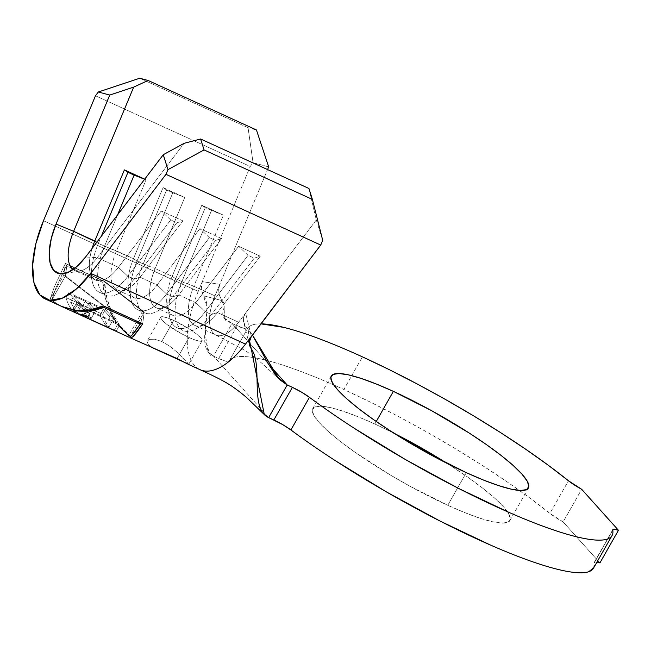 <?xml version="1.0" encoding="UTF-8"?>
<svg xmlns="http://www.w3.org/2000/svg" width="651" height="651" viewBox="0 0 651 651"><rect width="100%" height="100%" fill="white"/><g stroke="black" fill="none" stroke-linecap="round" stroke-linejoin="round"><path stroke-width="0.49" stroke-dasharray="3.25 2.44" d="M202.087 340.733L188.66 364.381L187.578 363.958L188.644 364.251L186.91 362.127L176.746 351.882L169.512 346.023L161.765 341.474L173.719 320.43A23.818 4.093 -150.4 0 1 202.087 340.733A23.818 4.093 -150.4 0 1 189.042 337.511L177.088 358.555L189.042 337.511A23.818 4.093 -150.4 0 1 160.675 317.208A23.818 4.093 -150.4 0 1 173.719 320.43L161.765 341.474L154.637 339.228L149.388 339.383L147.036 341.376L148.225 344.444L152.92 347.935L157.737 350.36M160.675 317.208L147.036 341.376L148.225 344.444L152.92 347.935M374.83 423.996A113.364 19.481 29.6 0 0 312.732 408.649A113.364 19.481 29.6 0 0 447.766 505.298L466.311 472.659L447.766 505.298L409.756 486.102L390.47 475.075L354.998 452.25L340.188 441.337L328.104 431.312L319.226 422.58L313.88 415.452L312.277 410.22L314.482 407.087L320.406 406.159L329.821 407.477L342.369 410.993L357.562 416.567L374.83 423.996L394.14 433.314A113.364 19.481 29.6 0 0 374.83 423.996L376.245 421.498L374.83 423.996M199.214 369.28A76.208 34.3 114.6 0 1 198.23 291.404L43.487 220.705L198.23 291.404L202.282 281.68L201.24 289.239L206.994 306.629L204.658 337.967L208.312 352.134L213.495 356.13L218.671 358.489L237.208 325.858A19.05 3.271 -150.4 0 0 247.649 328.438L229.103 361.077L225.832 361.175L218.671 358.489A19.05 3.271 29.6 0 0 229.103 361.077C230.763 358.221 234.653 356.699 240.772 356.512C246.892 356.333 255.013 357.489 265.136 360.003C275.259 362.509 287.001 366.261 300.38 371.273C313.749 376.286 328.25 382.357 343.874 389.493L370.875 402.359L398.835 416.705L427.089 432.199L454.976 448.458L481.813 465.107L506.974 481.748L529.857 497.974L549.916 513.411A19.05 3.271 29.6 0 0 563.131 521.923L599.913 562.92L563.131 521.923L581.677 489.292L563.131 521.923L549.916 513.411L568.461 480.772L549.916 513.411A209.573 36.017 29.6 0 0 343.874 389.493L362.412 356.854L343.874 389.493A209.573 36.017 29.6 0 0 229.103 361.077L247.649 328.438A209.573 36.017 -150.4 0 1 260.872 323.856L259.318 323.873C253.198 324.06 249.309 325.581 247.649 328.438L244.369 328.535L232.033 323.49L213.495 356.13L218.671 358.489L237.208 325.858L232.033 323.49L268.293 363.909L232.033 323.49L213.495 356.13L268.66 417.617L213.495 356.13C193.974 347.211 214.505 310.755 203.73 295.831L222.243 300.656C229.307 308.444 213.878 315.198 232.033 323.49L224.066 317.851L224.204 306.344L219.045 294.057L218.663 289.223L219.794 284.341L214.985 295.896A38.108 17.146 -65.4 0 0 215.896 335.037A38.108 17.146 -65.4 0 0 238.616 322.237L217.467 312.57L260.27 256.209L238.608 246.306L195.796 302.674L178.773 294.895L221.584 238.526L199.922 228.631L157.111 285L140.087 277.22L182.898 220.852L161.236 210.957L118.425 267.317L97.268 257.658L184.103 143.326L97.268 257.658A38.108 17.146 114.6 0 1 74.548 270.458A38.108 17.146 114.6 0 1 73.042 269.547A38.108 17.146 -65.4 0 0 79.772 271.036A38.108 17.146 -65.4 0 0 97.268 257.658L85.59 256.999L97.268 257.658L118.425 267.317L161.236 210.957L170.692 219.957L176.885 222.78L134.073 279.149L127.881 276.317L170.692 219.957L127.881 276.317L118.425 267.317A38.108 17.146 114.6 0 1 90.001 271.809A38.108 17.146 114.6 0 1 92.108 248.422A38.108 17.146 -65.4 0 0 95.705 280.125A38.108 17.146 -65.4 0 0 118.425 267.317L127.881 276.317A47.629 21.434 114.6 0 1 99.481 292.323A47.629 21.434 114.6 0 1 98.342 243.393L104.526 246.216A47.629 21.434 -65.4 0 0 105.674 295.155A47.629 21.434 -65.4 0 0 134.073 279.149L176.885 222.78L182.898 220.852L140.087 277.22A38.108 17.146 114.6 0 1 117.367 290.02A38.108 17.146 114.6 0 1 116.456 250.879L133.479 258.659A38.108 17.146 -65.4 0 0 134.391 297.8A38.108 17.146 -65.4 0 0 157.111 285L140.087 277.22L134.073 279.149L127.881 276.317A47.629 21.434 -65.4 0 1 92.352 281.932A47.629 21.434 -65.4 0 1 98.342 243.393L96.747 242.31L98.342 243.393L101.271 236.346L98.342 243.393L133.479 258.659L163.076 187.561L184.738 197.456L155.141 268.554L172.165 276.333A38.108 17.146 -65.4 0 0 173.076 315.475A38.108 17.146 -65.4 0 0 195.796 302.674L178.773 294.895A38.108 17.146 114.6 0 1 156.053 307.695A38.108 17.146 114.6 0 1 155.141 268.554L172.165 276.333L201.761 205.236L223.423 215.139L193.827 286.228L214.985 295.896A38.108 17.146 -65.4 0 0 215.481 334.834A38.108 17.146 -65.4 0 0 238.616 322.237L217.467 312.57A38.108 17.146 114.6 0 1 194.747 325.378A38.108 17.146 114.6 0 1 193.827 286.228L214.985 295.896L219.81 284.3L202.298 281.647L250.244 166.477L253.06 162.701L268.684 166.892L253.06 162.701L250.244 166.477L95.494 95.77L250.244 166.477L202.282 281.68L201.208 286.025L201.428 290.427L202.803 294.342M128.743 335.55L129.183 337.291L128.743 335.55L142.561 311.235L103.639 281.151L66.988 264.412L65.458 276L104.38 306.084L141.023 322.823L142.561 311.235L128.743 335.55C123.934 331.562 120.565 328.226 118.637 325.533L119.068 326.07M110.735 312.936L105.405 298.337L102.915 282.428L103.639 281.151L102.915 282.428L66.272 265.681L66.988 264.412L55.921 287.888L51.641 300.323L65.458 276L104.266 306.287L141.023 322.823L142.561 311.235L103.639 281.151L66.988 264.412L65.458 276L51.641 300.323L61.316 306.295L51.641 300.323L55.921 287.888L66.272 265.681L102.915 282.428C103.395 292.494 105.999 302.666 110.735 312.936L116.7 322.977M73.62 311.268L78.169 303.252L73.62 311.268L77.184 312.887L81.733 304.88L78.169 303.252L86.168 312.146L89.732 313.774L86.485 310.161L119.54 325.248L118.051 323.596L84.996 308.509L81.399 314.84L84.996 308.509L81.733 304.88L77.184 312.887L79.137 314.311L73.62 311.268L77.298 313.611M70.454 302.023L81.904 307.239L87.503 317.021L91.091 318.656L85.493 308.875L99.863 315.426L105.454 325.215L109.059 326.859C106.146 323.848 104.014 319.657 102.671 314.295L66.044 297.605C67.403 303 69.559 307.207 72.513 310.21L76.126 311.862L70.454 302.023L76.126 311.862L72.513 310.21C69.559 307.207 67.403 303 66.044 297.605L102.671 314.295L105.397 309.494L68.778 292.779L66.044 297.605L68.778 292.779L77.135 302.072L72.513 310.21L77.135 302.072L80.748 303.716L76.126 311.862L80.748 303.716L73.856 296.05L70.454 302.023L73.856 296.05L85.297 301.275L81.904 307.239L70.454 302.023M203.73 295.831L222.243 300.656L220.494 298.06L219.045 294.057L218.663 289.223L219.794 284.341L267.569 169.577L219.81 284.3L202.298 281.647L198.23 291.404A76.208 34.3 -65.4 0 0 200.06 369.695L200.142 369.735M130.387 336.746L130.428 336.315C125.48 332.213 122.022 328.763 120.053 325.972L112.029 312.903C107.285 302.251 104.778 291.713 104.494 281.289L65.336 263.395L54.456 286.595L49.964 299.55L60.478 305.921M188.644 364.251L176.746 351.882L169.512 346.023L161.765 341.474L154.637 339.228L149.388 339.383L147.036 341.376M243.49 321.293L243.62 317.029L245.598 313.041L251.376 336.355L245.598 313.041L316.296 219.957L308.94 188.481L316.296 219.957L238.616 322.237L245.573 313.074L243.62 317.029L243.49 321.293L245.175 325.573L252.425 334.98L248.177 329.552L249.423 340.261L248.177 329.552L245.175 325.573L243.49 321.293L249.431 345.136M593.517 568.16A209.573 36.017 29.6 0 0 594.225 562.798L612.762 530.158L594.225 562.798L595.559 561.886L599.913 562.92M593.704 567.835L594.225 562.798A19.05 3.271 29.6 0 1 594.29 562.309A19.05 3.271 29.6 0 1 596.983 562.073M447.001 463.341L467.597 477.045L482.407 487.957L494.491 497.974L503.369 506.714L508.716 513.834L510.319 519.067L508.114 522.208L502.19 523.135L492.774 521.817L480.226 518.302L465.034 512.719L447.766 505.298A113.364 19.481 29.6 0 0 509.863 520.637A113.364 19.481 29.6 0 0 447.001 463.341M249.154 341.767L250.244 338.138M316.296 219.957L322.725 240.349L316.296 219.957M144.701 179.163L146.052 179.782L116.456 250.879A38.108 17.146 -65.4 0 0 127.393 288.889A38.108 17.146 -65.4 0 0 140.087 277.22L134.073 279.149A47.629 21.434 114.6 0 1 118.197 293.739A47.629 21.434 114.6 0 1 104.526 246.216L117.579 214.879L104.526 246.216L116.456 250.879L146.052 179.782L144.701 179.163M248.055 127.718L139.737 78.226L248.055 127.718L253.06 162.701L248.055 127.718L256.437 129.964L248.055 127.718M172.759 296.823L166.566 294L209.378 237.631L215.571 240.455L172.759 296.823L215.571 240.455L221.584 238.526L178.773 294.895L172.759 296.823L166.566 294L157.111 285L199.922 228.631L209.378 237.631L166.566 294A47.629 21.434 114.6 0 1 138.167 309.998A47.629 21.434 114.6 0 1 137.027 261.067L143.22 263.899A47.629 21.434 -65.4 0 0 144.359 312.83A47.629 21.434 -65.4 0 0 172.759 296.823A47.629 21.434 114.6 0 1 156.883 311.414A47.629 21.434 114.6 0 1 143.22 263.899L155.141 268.554A38.108 17.146 -65.4 0 0 166.078 306.564A38.108 17.146 -65.4 0 0 178.773 294.895L172.759 296.823M133.479 258.659L137.027 261.067A47.629 21.434 -65.4 0 0 131.038 299.606A47.629 21.434 -65.4 0 0 166.566 294L157.111 285A38.108 17.146 114.6 0 1 128.686 289.483A38.108 17.146 114.6 0 1 133.479 258.659L163.076 187.561L166.623 189.978L137.027 261.067L133.479 258.659M172.816 192.802L143.22 263.899L137.027 261.067L166.623 189.978L184.738 197.456L155.141 268.554L143.22 263.899L172.816 192.802L166.623 189.978L163.076 187.561L184.738 197.456L172.816 192.802M209.378 237.631L199.922 228.631L221.584 238.526L215.571 240.455L209.378 237.631M170.692 219.957L161.236 210.957L182.898 220.852L176.885 222.78L170.692 219.957M211.445 314.498L205.252 311.674L248.064 255.306L254.256 258.138L211.445 314.498L254.256 258.138L260.27 256.209L217.467 312.57L211.445 314.498L205.252 311.674L195.796 302.674L238.608 246.306L248.064 255.306L205.252 311.674A47.629 21.434 114.6 0 1 176.86 327.673A47.629 21.434 114.6 0 1 175.713 278.742L181.906 281.574A47.629 21.434 -65.4 0 0 183.045 330.505A47.629 21.434 -65.4 0 0 211.445 314.498A47.629 21.434 114.6 0 1 195.569 329.089A47.629 21.434 114.6 0 1 181.906 281.574L193.827 286.228A38.108 17.146 -65.4 0 0 204.764 324.247A38.108 17.146 -65.4 0 0 217.467 312.57L211.445 314.498M172.165 276.333L175.713 278.742A47.629 21.434 -65.4 0 0 169.732 317.281A47.629 21.434 -65.4 0 0 205.252 311.674L195.796 302.674A38.108 17.146 114.6 0 1 167.372 307.158A38.108 17.146 114.6 0 1 172.165 276.333L201.761 205.236L205.309 207.653L175.713 278.742L172.165 276.333M211.502 210.476L181.906 281.574L175.713 278.742L205.309 207.653L223.423 215.139L193.827 286.228L181.906 281.574L211.502 210.476L205.309 207.653L201.761 205.236L223.423 215.139L211.502 210.476M248.064 255.306L238.608 246.306L260.27 256.209L254.256 258.138L248.064 255.306M62.179 306.662L49.964 299.55L63.774 275.235L49.964 299.55L54.456 286.595L65.336 263.395L63.774 275.235L103.517 305.946L63.774 275.235L65.336 263.395L104.494 281.289L144.245 312L142.675 323.84L144.245 312L104.494 281.289L106.756 297.751L112.029 312.903L120.053 325.972L130.428 336.315L144.245 312L130.428 336.315L130.908 338.064M189.042 337.511L195.861 340.245L200.475 341.254L202.184 340.4L200.728 337.812L196.325 333.865L189.644 329.178L173.719 320.43L166.9 317.696L162.286 316.679L160.577 317.533L162.042 320.129L166.444 324.076L181.059 333.475L189.042 337.511M86.168 312.146L84.516 315.068L86.168 312.146L89.732 313.774L88.072 316.695L89.732 313.774L86.485 310.161L83.694 315.06L86.485 310.161L119.54 325.248L116.171 331.172L119.54 325.248L118.051 323.596L114.242 330.293L118.051 323.596L84.996 308.509L81.733 304.88L78.169 303.252L86.168 312.146M81.904 307.239L85.297 301.275L92.133 308.875L87.503 317.021L81.904 307.239M87.503 317.021L92.133 308.875L95.713 310.511L91.091 318.656L87.503 317.021M91.091 318.656L95.713 310.511L88.878 302.91L85.493 308.875L91.091 318.656M85.493 308.875L88.878 302.91L103.249 309.469L99.863 315.426L85.493 308.875M99.863 315.426L103.249 309.469L110.084 317.07L105.454 325.215L99.863 315.426M105.454 325.215L110.084 317.07L113.689 318.713L109.059 326.859L105.454 325.215M109.059 326.859L113.689 318.713L105.397 309.494L102.671 314.295C104.014 319.657 106.146 323.848 109.059 326.859M68.778 292.779L105.397 309.494L113.689 318.713L110.084 317.07L103.249 309.469L88.878 302.91L95.713 310.511L92.133 308.875L85.297 301.275L73.856 296.05L80.748 303.716L77.135 302.072L68.778 292.779M312.732 408.649L331.269 376.018M194.747 325.378L215.896 335.037M173.076 315.475L156.053 307.695M117.367 290.02L134.391 297.8M95.705 280.125L74.548 270.458M509.863 520.637L528.409 487.998M279.222 379.313L263.452 364.617C255.721 358.042 249.447 353.241 244.613 350.23L215.904 335.045M224.066 317.851L225.921 320.715C224.782 320.064 224.204 315.271 224.204 306.344M206.294 320.154C203.12 340.091 210.452 355.959 210.786 355.454L208.312 352.134M79.772 271.036L63.717 273.713M138.167 309.998L144.359 312.83M156.883 311.414L166.078 306.564M128.686 289.483L131.038 299.606M99.481 292.323L105.674 295.155M118.197 293.739L127.393 288.889M90.001 271.809L92.352 281.932M176.86 327.673L183.045 330.505M195.569 329.089L204.764 324.247M167.372 307.158L169.732 317.281M612.827 529.67L594.29 562.309"/><path stroke-width="0.98" d="M152.92 347.935L188.644 364.251M393.367 391.357L376.245 421.498L393.367 391.357L431.377 410.553L469.159 433.013L486.134 444.405L500.945 455.318L513.029 465.335L521.915 474.074L527.261 481.203L528.864 486.427L526.659 489.568L520.735 490.496L511.32 489.178L498.772 485.662L483.571 480.08L466.311 472.659A113.364 19.481 -150.4 0 1 331.269 376.018A113.364 19.481 -150.4 0 1 393.367 391.357A113.364 19.481 -150.4 0 1 528.409 487.998A113.364 19.481 -150.4 0 1 466.311 472.659L428.301 453.462L390.519 431.003L373.544 419.61L358.725 408.698L346.649 398.681L337.763 389.941L332.417 382.812L330.814 377.588L333.019 374.447L338.943 373.519L348.358 374.838L360.906 378.353L376.107 383.935L393.367 391.357M260.872 323.856A209.573 36.017 -150.4 0 1 362.412 356.854A209.573 36.017 -150.4 0 1 568.461 480.772L548.402 465.343L525.52 449.109L500.359 432.467L473.513 415.826L445.634 399.559L417.372 384.074L389.412 369.719L362.412 356.854C346.788 349.717 332.287 343.647 318.917 338.634C305.547 333.621 293.796 329.87 283.681 327.363L260.872 323.856M131.331 335.892L140.307 324.1L103.655 307.353C95.518 310.763 86.469 311.935 76.525 310.852L61.324 306.295L76.525 310.852L90.123 310.877L103.655 307.353L104.266 306.287L103.655 307.353L140.307 324.1L140.909 323.034L135.099 331.432L131.331 335.892L129.183 337.291L131.331 335.892M116.171 331.172L79.137 314.311L81.115 315.344L81.399 314.84L81.115 315.344L116.171 331.172M88.072 316.695L83.125 316.069L88.072 316.695L84.516 315.068L88.072 316.695M62.162 306.694L77.306 313.611L84.516 315.068C80.317 315.108 76.688 313.839 73.62 311.268M250.244 338.138L320.731 245.045L322.725 240.349L320.731 245.045L165.981 174.338L90.749 273.387A76.208 34.3 114.6 0 1 45.318 298.996A76.208 34.3 114.6 0 1 43.487 220.705L95.494 95.77L98.309 92.003L139.737 78.226L148.111 80.472L133.667 87.112L73.636 231.317L94.794 240.976A38.108 17.146 -65.4 0 0 92.108 248.422A38.108 17.146 114.6 0 1 94.794 240.976L124.39 169.887L144.701 179.163L124.39 169.887L127.938 172.295L101.271 236.346L127.938 172.295L134.122 175.127L117.579 214.879L134.122 175.127L144.652 179.237L127.938 172.295L124.39 169.887L94.794 240.976L96.747 242.31L73.636 231.317A38.108 17.146 -65.4 0 0 73.042 269.547A38.108 17.146 114.6 0 1 73.636 231.317L133.667 87.112L109.75 95.062L56.043 224.066L51.307 238.388L49.264 251.791L50.127 262.874L53.805 270.474L59.925 273.794L67.826 272.484L76.696 266.682L85.59 256.999L163.271 154.718L167.974 169.642L165.981 174.338L90.749 273.387L245.5 344.094L90.749 273.387L76.517 288.881L62.333 298.166L49.688 300.266L39.898 294.952L34.007 282.794L32.631 265.063L35.903 243.612L43.487 220.705L95.494 95.77L98.309 92.003L109.75 95.062L56.043 224.066L73.636 231.317L56.043 224.066A47.629 21.434 114.6 0 0 63.717 273.713A47.629 21.434 114.6 0 0 85.59 256.999L163.271 154.718L184.103 143.326L200.614 138.989L308.94 188.481L200.614 138.989L204.056 149.917L167.974 169.642L165.981 174.338L320.731 245.045L245.5 344.094A76.208 34.3 114.6 0 1 199.214 369.28M188.229 364.291L200.06 369.695A76.208 34.3 -65.4 0 0 245.5 344.094L251.376 336.355L249.105 342.605L249.431 345.136L251.262 348.806L249.504 345.388L249.154 341.767M45.318 298.996L62.179 306.662L75.622 310.185C85.883 311.129 95.176 309.721 103.517 305.946L142.675 323.84C138.826 329.658 135.66 333.873 133.195 336.486L130.802 338.048M62.179 306.662L75.622 310.185L89.635 309.941L103.517 305.946L142.675 323.84L133.195 336.486L130.908 338.064L130.428 336.315M130.737 338.024L177.088 358.555L187.61 363.974M612.062 535.529A209.573 36.017 -150.4 0 0 612.762 530.158C613.519 534.601 611.696 537.571 607.285 539.069C602.867 540.566 596.056 540.525 586.844 538.955C577.632 537.384 566.411 534.341 553.179 529.833C539.948 525.324 525.259 519.531 509.115 512.459L458.369 488.315L405.223 459.419L354.144 428.212C337.845 417.641 322.945 407.347 309.453 397.33A19.05 3.271 -150.4 0 0 292.38 387.345L301.323 392.016L309.453 397.33L290.907 429.961A19.05 3.271 29.6 0 0 273.835 419.976L292.38 387.345L287.197 384.977L276.529 376.376L268.049 363.461L252.425 334.98L279.222 379.313L287.197 384.977L268.293 363.909L287.197 384.977L268.66 417.617L264.29 414.549L251.262 348.806C263.403 365.26 249.138 408.698 268.66 417.617L287.197 384.977L292.38 387.345L273.835 419.976L268.66 417.617L282.786 424.655L290.907 429.961A209.573 36.017 29.6 0 0 478.859 539.858A209.573 36.017 29.6 0 0 593.517 568.16L612.062 535.529A209.573 36.017 -150.4 0 1 497.405 507.219A209.573 36.017 -150.4 0 1 309.453 397.33L290.907 429.961C304.399 439.986 319.299 450.28 335.607 460.851L386.678 492.058L439.832 520.955L490.577 545.099C506.714 552.17 521.402 557.956 534.634 562.472C547.873 566.98 559.095 570.024 568.307 571.594C577.518 573.165 584.329 573.205 588.74 571.708L593.704 567.835M599.913 562.92L618.45 530.28L581.677 489.292L568.461 480.772A19.05 3.271 -150.4 0 0 581.677 489.292L618.45 530.28L599.913 562.92A19.05 3.271 29.6 0 0 596.983 562.073M612.827 529.67A19.05 3.271 -150.4 0 0 612.762 530.158L614.096 529.247L618.45 530.28A19.05 3.271 -150.4 0 0 612.827 529.67L612.794 529.727M393.489 432.988L412.84 443.193L447.001 463.341A113.364 19.481 29.6 0 0 394.14 433.314M249.423 340.261L251.262 348.806L249.423 340.278M268.684 166.892L267.569 169.577L268.684 166.892L256.437 129.964L148.111 80.472L256.437 129.964L268.684 166.892M312.382 199.409L204.056 149.917L312.382 199.409L308.94 188.481L312.382 199.409L322.725 240.349L312.382 199.409M139.737 78.226L98.309 92.003L109.75 95.062L133.667 87.112L148.111 80.472L139.737 78.226M184.103 143.326L163.271 154.718L167.974 169.642L204.056 149.917L200.614 138.989L184.103 143.326M110.735 312.936L116.7 322.977M118.637 325.533L128.743 335.55M83.694 315.06L83.125 316.069L83.694 315.06M129.053 337.251L80.87 315.239M200.069 369.703C214.667 376.351 224.636 381.453 229.958 385.001C232.228 386.246 242.042 393.334 247.771 398.615L264.29 414.549"/></g></svg>
